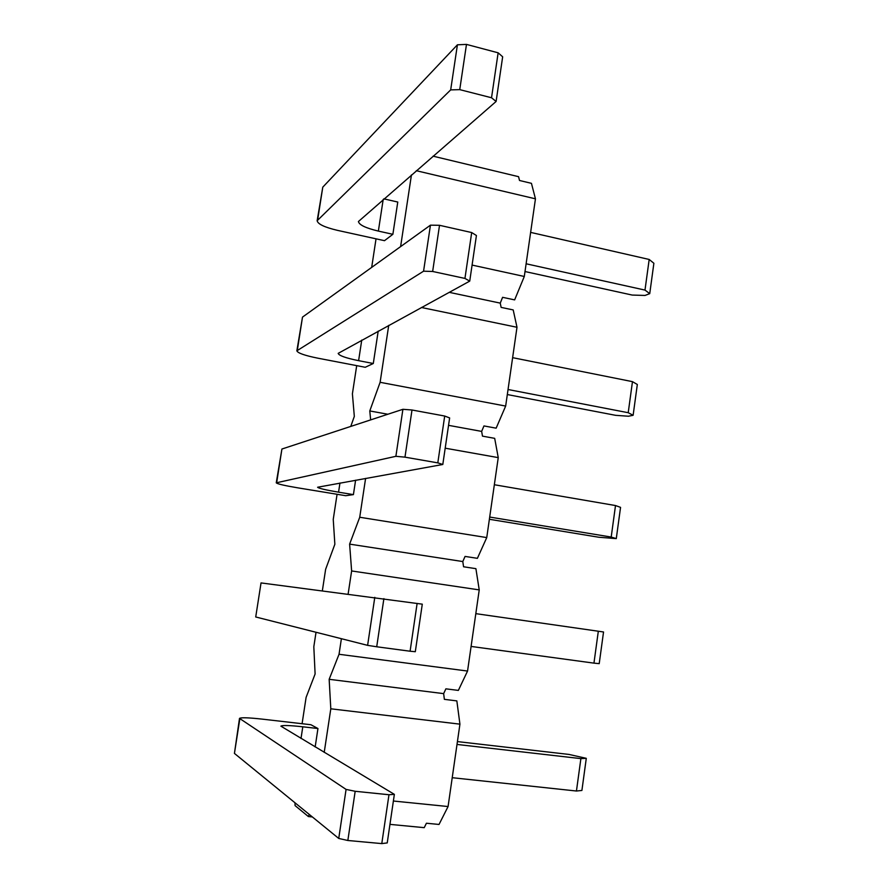 <?xml version="1.0" encoding="UTF-8"?>
<svg xmlns="http://www.w3.org/2000/svg" width="888" height="888" viewBox="0 0 888 888"><rect width="100%" height="100%" fill="white"/><g stroke="black" fill="none" stroke-linecap="round" stroke-linejoin="round"><path stroke-width="1.33" d="M387.856 414.241L369.785 410.944L380.12 382.306L505.661 406.071L496.148 428.171L483.96 425.929L481.651 431.401L482.484 436.141L494.683 438.35L498.246 457.62L486.746 537.584L477.389 558.33L465.068 556.421L462.792 561.549L463.569 566.777L475.901 568.664L479.231 589.898L467.554 671.051L458.352 690.409L445.887 688.833L443.645 693.628L444.366 699.344L456.843 700.898L459.929 724.153L448.074 806.537L439.027 824.453L426.418 823.232L424.22 827.66L389.954 824.375M312.343 816.938L308.38 816.549L295.071 805.594L294.983 802.774M433.067 156.166L518.57 176.679L519.513 180.486L531.446 183.339L535.453 198.823L416.306 170.707M535.453 198.823L524.297 276.479L514.64 299.889L502.597 297.325L500.244 303.119L501.132 307.392L513.197 309.923L516.994 327.272L421.423 307.492M350.771 426.418L354.323 416.383L352.403 393.806L356.699 365.634M337.074 494.283L333.244 519.38L334.854 544.255L325.63 569.308L322.366 590.698M316.028 632.267L313.819 646.742L315.107 673.981L306.105 697.38L302.087 723.72M309.268 814.418L308.38 816.549M324.22 752.369L330.802 708.802L329.159 679.309L339.038 654.278L341.392 638.705M348.14 593.961L351.626 570.951L349.617 544.122L359.729 517.249L365.601 478.399M369.785 410.944L370.651 419.891M380.12 382.306L388.722 325.352M400.61 246.598L411.444 174.925M376.035 238.828L371.684 267.399M317.948 728.526L302.797 726.795C289.555 725.352 282.251 725.141 280.886 726.151L394.361 794.349L388.977 794.738L355.178 791.286L346.076 789.41L239.505 718.392C240.892 717.382 248.351 717.615 261.882 719.091L310.911 724.73L317.948 728.526L315.162 746.952M355.6 480.197L353.413 494.616L345.732 495.704L297.68 487.823C284.438 485.592 277.3 483.927 276.257 482.828L281.918 449.028L402.908 409.301L411.999 410.001L444.699 416.039L449.639 417.926L442.801 464.48L437.806 462.87L444.699 416.039M378.199 331.102L373.293 363.503L365.246 367.277L317.749 358.164C304.673 355.511 297.713 353.058 296.858 350.816L302.497 317.116L430.447 225.164L439.527 225.297L471.695 232.556L476.423 235.509L469.73 281.119L464.946 278.421L471.695 232.556M383.849 198.857L397.769 202.042L392.873 234.299L384.493 240.681L337.529 230.369C324.608 227.317 317.826 224.109 317.149 220.735L322.777 187.157L457.42 44.8L466.478 44.4L498.135 52.814L502.664 56.799L496.103 101.476L491.53 97.758L498.135 52.814M498.246 457.62L445.188 448.185M486.746 537.584L359.729 517.249M479.231 589.898L351.626 570.951M467.554 671.051L339.038 654.278M505.661 406.071L516.994 327.272M524.297 276.479L472.083 265.079M448.074 806.537L393.384 801.02M459.929 724.153L330.802 708.802M443.645 693.628L329.159 679.309M457.42 741.591L569.008 754.434L586.291 758.33L580.885 758.618L457.009 744.444M580.885 758.618L576.445 791.019L581.906 790.453L586.291 758.33M576.445 791.019L452.225 777.699M394.361 794.349L387.235 842.912L381.785 843.6L347.841 840.492L338.739 838.45L234.432 753.413L239.505 718.392M381.785 843.6L388.977 794.738M347.841 840.492L355.178 791.286M338.739 838.45L346.076 789.41M500.244 303.119L449.195 292.33M462.792 561.549L349.617 544.122M481.651 431.401L448.551 425.341M598.323 631.202L593.95 663.136L599.211 663.647L603.54 631.979L475.813 613.652M593.95 663.136L471.095 646.431M261.039 582.917L255.722 616.971L261.039 582.917L422.288 604.162L415.307 651.703L410.09 651.226L417.127 603.396M410.09 651.226L376.712 646.775L383.894 598.623M376.712 646.775L367.61 645.354L374.791 597.346M367.61 645.354L255.722 616.971M489.377 519.28L598.878 537.251L616.283 538.605L620.557 507.37L615.506 505.55L494.35 484.737M616.283 538.605L611.199 537.051L615.506 505.55M611.199 537.051L489.699 517.049M437.806 462.87L404.972 457.154L395.882 456.31L276.257 482.828M353.413 494.616L338.561 492.174C325.619 489.976 318.626 488.333 317.604 487.246L442.801 464.48M404.972 457.154L411.999 410.001M395.882 456.31L402.908 409.301M507.314 394.55L615.639 415.329L628.504 416.228L633.122 415.284L637.329 384.482L632.467 381.651L512.62 357.664M633.122 415.284L628.216 412.709L632.467 381.651M628.216 412.709L508.036 389.51M464.946 278.421L432.645 271.473L423.565 271.195L296.858 350.816M373.293 363.503L358.608 360.661C345.821 358.064 339.016 355.633 338.173 353.38L469.73 281.119M432.645 271.473L439.527 225.297M423.565 271.195L430.447 225.164M525.008 271.539L632.178 295.06L645.021 295.449L649.739 293.651L653.879 263.27L649.184 259.463L530.636 232.39M649.739 293.651L644.988 290.087L649.184 259.463M644.988 290.087L526.118 263.78M491.53 97.758L459.74 89.633L450.682 89.888L317.149 220.735M392.873 234.299L378.366 231.091C365.734 228.083 359.096 224.897 358.43 221.523L496.103 101.476M459.74 89.633L466.478 44.4M450.682 89.888L457.42 44.8M234.432 753.413L239.827 718.836M301.01 738.483L302.797 726.795M276.69 482.573L281.918 449.028M338.561 492.174L339.96 483.017M297.347 350.172L302.497 317.116M358.608 360.661L361.749 340.082M317.693 219.725L322.777 187.157M378.366 231.091L383.194 199.434"/></g></svg>
